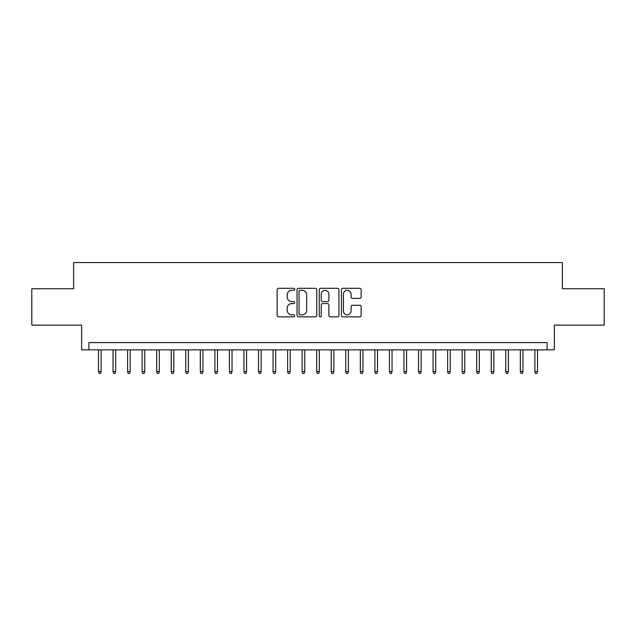 <?xml version="1.0" encoding="UTF-8"?>
<svg xmlns="http://www.w3.org/2000/svg" width="636" height="636" viewBox="0 0 636 636"><rect width="100%" height="100%" fill="white"/><g stroke="black" fill="none" stroke-linecap="round" stroke-linejoin="round"><path stroke-width="0.95" d="M294.73 289.3A1.002 1.002 0 0 0 293.729 288.299L278.56 288.299A1.431 1.431 0 0 0 277.129 289.73L277.129 315.432A1.431 1.431 0 0 0 278.56 316.855L293.729 316.855A1.002 1.002 0 0 0 294.73 315.861A1.002 1.002 0 0 0 293.729 314.86L291.765 314.86A4.571 4.571 0 0 1 287.194 310.288L287.194 308.15A4.571 4.571 0 0 1 291.765 303.579L293.729 303.579A1.002 1.002 0 0 0 294.73 302.577A1.002 1.002 0 0 0 293.729 301.583L291.765 301.583A4.571 4.571 0 0 1 287.194 297.012L287.194 294.873A4.571 4.571 0 0 1 291.765 290.302L293.729 290.302A1.002 1.002 0 0 0 294.73 289.3M359.73 298.371A1.431 1.431 0 0 0 361.153 296.94L361.153 289.73A1.431 1.431 0 0 0 359.73 288.299L342.884 288.299A1.431 1.431 0 0 0 341.453 289.73L341.453 315.432A1.431 1.431 0 0 0 342.884 316.855L359.73 316.855A1.431 1.431 0 0 0 361.153 315.432L361.153 306.719A1.431 1.431 0 0 0 359.73 305.296L352.519 305.296A1.431 1.431 0 0 0 351.088 306.719L351.088 311.044A3.816 3.816 0 0 1 347.272 314.86A3.816 3.816 0 0 1 343.448 311.044L343.448 294.118A3.816 3.816 0 0 1 347.272 290.302A3.816 3.816 0 0 1 351.088 294.118L351.088 296.94A1.431 1.431 0 0 0 352.519 298.371L359.73 298.371M547.103 349.856L554.377 349.856L554.377 325.131L604.2 325.131L604.2 288.76L562.383 288.76L562.383 262.581L73.617 262.581L73.617 288.76L31.8 288.76L31.8 325.131L81.623 325.131L81.623 349.856L547.103 349.856L547.103 342.581L88.897 342.581L88.897 349.856M316.752 289.73A1.431 1.431 0 0 0 315.321 288.299L298.475 288.299A1.431 1.431 0 0 0 297.044 289.73L297.044 315.432A1.431 1.431 0 0 0 298.475 316.855L315.321 316.855A1.431 1.431 0 0 0 316.752 315.432L316.752 289.73M320.679 288.299L337.525 288.299A1.431 1.431 0 0 1 338.956 289.73L338.956 315.432A1.431 1.431 0 0 1 337.525 316.855L330.315 316.855A1.431 1.431 0 0 1 328.884 315.432L328.884 305.01A1.431 1.431 0 0 0 327.461 303.579L322.675 303.579A1.431 1.431 0 0 0 321.252 305.01L321.252 315.861A1.002 1.002 0 0 1 320.25 316.855A1.002 1.002 0 0 1 319.248 315.861L319.248 289.73A1.431 1.431 0 0 1 320.679 288.299M300.049 290.302A1.002 1.002 0 0 0 299.047 291.304L299.047 313.858A1.002 1.002 0 0 0 300.049 314.86L302.116 314.86A4.571 4.571 0 0 0 306.687 310.288L306.687 294.873A4.571 4.571 0 0 0 302.116 290.302L300.049 290.302M328.884 294.19A3.816 3.816 0 0 0 325.068 290.374A3.816 3.816 0 0 0 321.252 294.19L321.252 300.152A1.431 1.431 0 0 0 322.675 301.583L327.461 301.583A1.431 1.431 0 0 0 328.884 300.152L328.884 294.19M101.116 371.527L100.528 373.419L99.081 373.419L98.493 371.527L101.116 371.527L101.116 349.856M98.493 371.527L98.493 349.856M115.657 371.527L115.076 373.419L113.621 373.419L113.041 371.527L115.657 371.527L115.657 349.856M113.041 371.527L113.041 349.856M130.205 371.527L129.625 373.419L128.17 373.419L127.59 371.527L130.205 371.527L130.205 349.856M127.59 371.527L127.59 349.856M144.754 371.527L144.173 373.419L142.718 373.419L142.138 371.527L144.754 371.527L144.754 349.856M142.138 371.527L142.138 349.856M159.302 371.527L158.714 373.419L157.259 373.419L156.679 371.527L159.302 371.527L159.302 349.856M156.679 371.527L156.679 349.856M173.843 371.527L173.262 373.419L171.807 373.419L171.227 371.527L173.843 371.527L173.843 349.856M171.227 371.527L171.227 349.856M188.391 371.527L187.811 373.419L186.356 373.419L185.776 371.527L188.391 371.527L188.391 349.856M185.776 371.527L185.776 349.856M202.94 371.527L202.359 373.419L200.904 373.419L200.316 371.527L202.94 371.527L202.94 349.856M200.316 371.527L200.316 349.856M217.488 371.527L216.9 373.419L215.445 373.419L214.865 371.527L217.488 371.527L217.488 349.856M214.865 371.527L214.865 349.856M232.029 371.527L231.448 373.419L229.994 373.419L229.413 371.527L232.029 371.527L232.029 349.856M229.413 371.527L229.413 349.856M246.577 371.527L245.997 373.419L244.542 373.419L243.962 371.527L246.577 371.527L246.577 349.856M243.962 371.527L243.962 349.856M261.126 371.527L260.545 373.419L259.091 373.419L258.502 371.527L261.126 371.527L261.126 349.856M258.502 371.527L258.502 349.856M275.666 371.527L275.086 373.419L273.631 373.419L273.051 371.527L275.666 371.527L275.666 349.856M273.051 371.527L273.051 349.856M290.215 371.527L289.634 373.419L288.18 373.419L287.599 371.527L290.215 371.527L290.215 349.856M287.599 371.527L287.599 349.856M304.763 371.527L304.183 373.419L302.728 373.419L302.148 371.527L304.763 371.527L304.763 349.856M302.148 371.527L302.148 349.856M319.312 371.527L318.723 373.419L317.277 373.419L316.688 371.527L319.312 371.527L319.312 349.856M316.688 371.527L316.688 349.856M333.852 371.527L333.272 373.419L331.817 373.419L331.237 371.527L333.852 371.527L333.852 349.856M331.237 371.527L331.237 349.856M348.401 371.527L347.82 373.419L346.366 373.419L345.785 371.527L348.401 371.527L348.401 349.856M345.785 371.527L345.785 349.856M362.949 371.527L362.369 373.419L360.914 373.419L360.334 371.527L362.949 371.527L362.949 349.856M360.334 371.527L360.334 349.856M377.498 371.527L376.91 373.419L375.455 373.419L374.874 371.527L377.498 371.527L377.498 349.856M374.874 371.527L374.874 349.856M392.038 371.527L391.458 373.419L390.003 373.419L389.423 371.527L392.038 371.527L392.038 349.856M389.423 371.527L389.423 349.856M406.587 371.527L406.007 373.419L404.552 373.419L403.971 371.527L406.587 371.527L406.587 349.856M403.971 371.527L403.971 349.856M421.135 371.527L420.555 373.419L419.1 373.419L418.512 371.527L421.135 371.527L421.135 349.856M418.512 371.527L418.512 349.856M435.684 371.527L435.096 373.419L433.641 373.419L433.06 371.527L435.684 371.527L435.684 349.856M433.06 371.527L433.06 349.856M450.224 371.527L449.644 373.419L448.189 373.419L447.609 371.527L450.224 371.527L450.224 349.856M447.609 371.527L447.609 349.856M464.773 371.527L464.193 373.419L462.738 373.419L462.157 371.527L464.773 371.527L464.773 349.856M462.157 371.527L462.157 349.856M479.321 371.527L478.741 373.419L477.286 373.419L476.698 371.527L479.321 371.527L479.321 349.856M476.698 371.527L476.698 349.856M493.862 371.527L493.282 373.419L491.827 373.419L491.246 371.527L493.862 371.527L493.862 349.856M491.246 371.527L491.246 349.856M508.41 371.527L507.83 373.419L506.375 373.419L505.795 371.527L508.41 371.527L508.41 349.856M505.795 371.527L505.795 349.856M522.959 371.527L522.379 373.419L520.924 373.419L520.343 371.527L522.959 371.527L522.959 349.856M520.343 371.527L520.343 349.856M537.507 371.527L536.919 373.419L535.472 373.419L534.884 371.527L537.507 371.527L537.507 349.856M534.884 371.527L534.884 349.856"/></g></svg>
